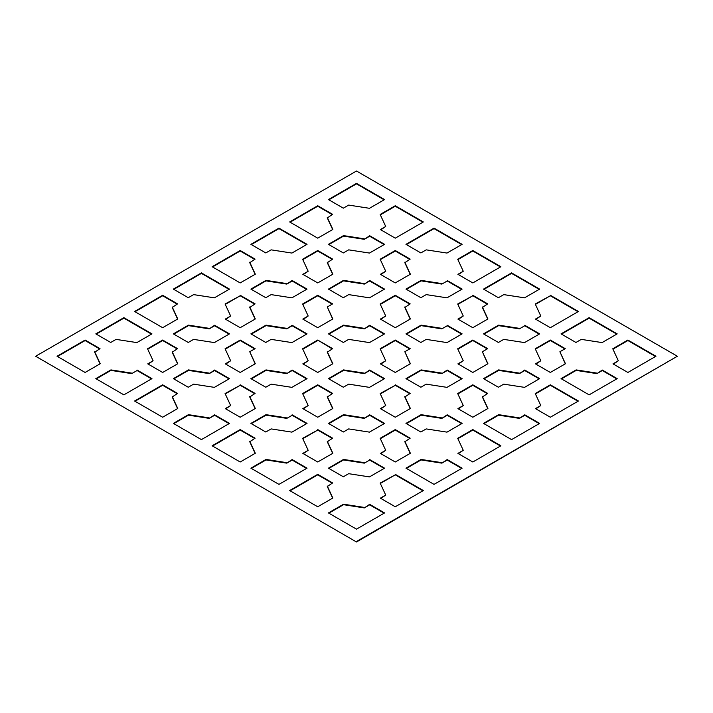 <?xml version="1.0" encoding="UTF-8"?>
<svg xmlns="http://www.w3.org/2000/svg" width="713" height="713" viewBox="0 0 713 713"><rect width="100%" height="100%" fill="white"/><g stroke="black" fill="none" stroke-linecap="round" stroke-linejoin="round"><path stroke-width="1.07" d="M35.65 356.25L356.5 541.987L35.65 356.25L356.5 171.013L677.35 356.25L356.5 541.987M677.35 356.25L356.5 541.497M229.069 423.647L214.595 415.296L209.248 418.379L188.464 415.171L173.776 423.647M616.763 378.879L602.289 370.528L596.941 373.621L576.157 370.404L561.47 378.879M306.608 289.353L292.134 280.993L286.786 284.086L266.002 280.869L251.315 289.353M151.53 334.121L123.884 318.158L96.237 334.121M461.685 423.647L447.211 415.296L441.864 418.379L421.08 415.171L406.392 423.647M306.608 468.414L292.134 460.063L286.786 463.147L266.002 459.938L251.315 468.414M177.59 408.602L172.207 396.989L177.555 393.416L162.653 384.815L134.579 401.018L162.653 417.23L177.769 408.496L172.207 396.499M177.127 393.656L162.653 385.305L135.007 401.267M332.205 304.13L317.731 295.77L302.793 304.398M308.176 316.011L302.829 319.094L317.731 327.695L332.846 318.969L327.285 306.964L332.632 303.881L317.731 295.28L302.615 304.005L308.176 316.011L303.257 319.344M332.668 319.067L327.285 306.964M306.608 334.121L292.134 325.761L286.786 328.853L266.002 325.636L251.315 334.121M384.147 378.879L369.673 370.528L364.325 373.621L343.541 370.404L328.853 378.879M306.608 378.879L292.134 370.528L286.786 373.621L266.002 370.404L251.315 378.879M254.666 348.889L240.192 340.538L225.255 349.165M230.638 360.769L225.29 363.862L240.192 372.462L255.307 363.737L249.746 351.732L255.094 348.648L240.192 340.048L225.076 348.773L230.638 360.769L225.718 364.111M255.129 363.835L249.746 351.732M461.685 289.353L447.211 280.993L441.864 284.086L421.08 280.869L406.392 289.353M306.608 244.586L278.961 228.623L251.315 244.586M229.069 334.121L214.595 325.761L209.248 328.853L188.464 325.636L173.776 334.121M384.147 244.586L369.673 236.226L364.325 239.318L343.541 236.101L328.853 244.586M422.916 490.802L395.269 474.84L380.332 483.459M395.269 474.84L380.154 483.075L385.715 495.072L380.795 498.405M254.666 393.656L240.192 385.305L225.255 393.933M240.192 385.305L225.076 393.54L230.638 405.537L225.718 408.87M255.129 408.602L249.746 396.989L255.094 393.416L240.192 384.815M255.129 274.3L249.746 262.696L255.094 259.113L240.192 250.513L212.118 266.715L240.192 282.927L255.307 274.202L249.746 262.197M254.666 259.363L240.192 251.003L212.545 266.965M577.993 311.733L550.347 295.77L535.41 304.398M550.347 295.77L535.231 304.005L540.793 316.011L535.873 319.344M539.224 289.353L511.577 273.391L483.931 289.353M410.207 453.37L404.824 441.757L410.171 438.183L395.269 429.574L380.154 438.308L385.715 450.304L380.795 453.637M409.743 438.424L395.269 430.073L380.332 438.7M384.147 334.121L369.673 325.761L364.325 328.853L343.541 325.636L328.853 334.121M409.743 348.889L395.269 340.538L380.332 349.165M385.715 360.769L380.368 363.862L395.269 372.462L410.385 363.737L404.824 351.732L410.171 348.648L395.269 340.048L380.154 348.773L385.715 360.769L380.795 364.111M410.207 363.835L404.824 351.732M487.745 408.602L482.362 396.989L487.71 393.416L472.808 384.815L457.693 393.54L463.254 405.537L458.334 408.87M487.282 393.656L472.808 385.305L457.871 393.933M616.763 334.121L589.116 318.158L561.47 334.121M384.147 513.182L369.673 504.831L364.325 507.914L343.541 504.697L328.853 513.182M500.455 446.035L472.808 430.073L457.871 438.7M463.254 450.304L457.906 453.397L472.808 461.997L500.882 445.785L472.808 429.574L457.693 438.308L463.254 450.304L458.334 453.637M332.205 348.889L317.731 340.048L302.615 348.773L308.176 360.769L303.257 364.111M332.668 363.835L327.285 352.231L332.632 348.648L317.731 340.048M317.731 340.538L302.793 349.165M410.207 274.3L404.824 262.696L410.171 259.113L395.269 250.513L380.154 259.238L385.715 271.243L380.795 274.576M409.743 259.363L395.269 251.003L380.332 259.63M577.993 401.267L550.347 385.305L535.41 393.933M540.793 405.537L535.445 408.629L550.347 417.23L578.421 401.018L550.347 384.815L535.231 393.54L540.793 405.537L535.873 408.87M564.821 348.889L550.347 340.538L535.41 349.165M540.793 360.769L535.445 363.862L550.347 372.462L565.462 363.737L559.901 351.732L565.249 348.648L550.347 340.048L535.231 348.773L540.793 360.769L535.873 364.111M565.284 363.835L559.901 351.732M384.147 468.414L369.673 460.063L364.325 463.147L343.541 459.938L328.853 468.414M151.53 378.879L137.056 370.528L131.709 373.621L110.925 370.404L96.237 378.879M100.052 363.835L94.669 352.231L100.016 348.648L85.114 340.048L57.04 356.25L85.114 372.462L100.23 363.737L94.669 351.732M99.588 348.889L85.114 340.538L57.468 356.5M332.205 214.595L317.731 206.235L290.084 222.198M332.668 229.541L327.285 217.928L332.632 214.346L317.731 205.745L289.656 221.957L317.731 238.16L332.846 229.434L327.285 217.429M332.205 483.191L317.731 474.84L290.084 490.802M332.668 498.137L327.285 486.524L332.632 482.942L317.731 474.341L289.656 490.553L317.731 506.765L332.846 498.03L327.285 486.034M409.743 393.656L395.269 385.305L380.332 393.933M395.269 385.305L380.154 393.54L385.715 405.537L380.795 408.87M410.207 408.602L404.824 396.989L410.171 393.416L395.269 384.815M254.666 304.13L240.192 295.77L225.255 304.398M240.192 295.77L225.076 304.005L230.638 316.011L225.718 319.344M255.129 319.067L249.746 307.463L255.094 303.881L240.192 295.28M384.147 423.647L369.673 415.296L364.325 418.379L343.541 415.171L328.853 423.647M539.224 378.879L524.75 370.528L519.403 373.621L498.619 370.404L483.931 378.879M177.127 304.13L162.653 295.77L135.007 311.733M177.59 319.067L172.207 307.463L177.555 303.881L162.653 295.28L134.579 311.483L162.653 327.695L177.769 318.969L172.207 306.964M410.207 319.067L404.824 307.463L410.171 303.881L395.269 295.28L380.154 304.005L385.715 316.011L380.795 319.344M409.743 304.13L395.269 295.77L380.332 304.398M461.685 468.414L447.211 460.063L441.864 463.147L421.08 459.938L406.392 468.414M332.668 274.3L327.285 262.696L332.632 259.113L317.731 250.513L302.615 259.238L308.176 271.243L303.257 274.576M332.205 259.363L317.731 251.003L302.793 259.63M332.668 408.602L327.285 396.989L332.632 393.416L317.731 384.815L302.615 393.54L308.176 405.537L303.257 408.87M332.205 393.656L317.731 385.305L302.793 393.933M306.608 423.647L292.134 415.296L286.786 418.379L266.002 415.171L251.315 423.647M655.532 356.5L627.886 340.538L612.948 349.165M618.331 360.769L612.984 363.862L627.886 372.462L655.96 356.25L627.886 340.048L612.77 348.773L618.331 360.769L613.412 364.111M500.455 266.965L472.808 251.003L457.871 259.63M463.254 271.243L457.906 274.327L472.808 282.927L500.882 266.715L472.808 250.513L457.693 259.238L463.254 271.243L458.334 274.576M539.224 334.121L524.75 325.761L519.403 328.853L498.619 325.636L483.931 334.121M422.916 222.198L395.269 206.235L380.332 214.863M385.715 226.476L380.368 229.559L395.269 238.16L423.344 221.957L395.269 205.745L380.154 214.47L385.715 226.476L380.795 229.809M487.282 304.13L472.808 295.77L457.871 304.398M472.808 295.77L457.693 304.005L463.254 316.011L458.334 319.344M487.745 319.067L482.362 307.463L487.71 303.881L472.808 295.28M229.069 289.353L201.422 273.391L173.776 289.353M384.147 289.353L369.673 280.993L364.325 284.086L343.541 280.869L328.853 289.353M384.147 199.818L356.5 183.856L328.853 199.818M539.224 423.647L524.75 415.296L519.403 418.379L498.619 415.171L483.931 423.647M461.685 244.586L434.039 228.623L406.392 244.586M332.205 438.424L317.731 430.073L302.793 438.7M317.731 430.073L302.615 438.308L308.176 450.304L303.257 453.637M332.668 453.37L327.285 441.757L332.632 438.183L317.731 429.574M461.685 378.879L447.211 370.528L441.864 373.621L421.08 370.404L406.392 378.879M461.685 334.121L447.211 325.761L441.864 328.853L421.08 325.636L406.392 334.121M254.666 438.424L240.192 430.073L212.545 446.035M255.129 453.37L249.746 441.757L255.094 438.183L240.192 429.574L212.118 445.785L240.192 461.997L255.307 453.263L249.746 441.267M177.59 363.835L172.207 352.231L177.555 348.648L162.653 340.048L147.538 348.773L153.099 360.769L148.179 364.111M177.127 348.889L162.653 340.538L147.716 349.165M229.069 378.879L214.595 370.528L209.248 373.621L188.464 370.404L173.776 378.879M463.254 360.769L457.906 363.862L472.808 372.462L487.924 363.737L482.362 351.732L487.71 348.648L472.808 340.048L457.693 348.773L463.254 360.769L458.334 364.111M487.745 363.835L482.362 351.732M487.282 348.889L472.808 340.538L457.871 349.165M209.248 417.889L188.464 414.672L173.348 423.406L201.422 439.609L229.497 423.406L214.595 414.806L209.248 418.379M286.786 328.354L266.002 325.137L250.887 333.871L265.789 342.472L271.136 339.379L291.92 342.596L307.036 333.871L292.134 325.271L286.786 328.853M292.134 415.296L286.786 418.379M286.786 417.889L266.002 414.672L250.887 423.406L265.789 432.007L271.136 428.914L291.92 432.131L307.036 423.406L292.134 414.806M447.211 280.993L441.864 284.086M441.864 283.587L421.08 280.378L405.964 289.104L420.866 297.704L426.214 294.621L446.998 297.829L462.113 289.104L447.211 280.503M188.464 414.672L188.464 415.171M364.325 373.122L343.541 369.904L328.426 378.639L343.327 387.239L348.675 384.147L369.459 387.364L384.574 378.639L369.673 370.038L364.325 373.621M385.715 405.537L380.368 408.629L395.269 417.23L410.385 408.496L404.824 396.499M308.176 450.304L302.829 453.397L317.731 461.997L332.846 453.263L327.285 441.267M596.941 373.122L576.157 369.904L561.042 378.639L589.116 394.842L617.191 378.639L602.289 370.038L596.941 373.621M576.157 369.904L576.157 370.404M286.786 283.587L266.002 280.378L250.887 289.104L265.789 297.704L271.136 294.621L291.92 297.829L307.036 289.104L292.134 280.503L286.786 284.086M137.056 370.528L131.709 373.621M131.709 373.122L110.925 369.904L95.809 378.639L123.884 394.842L151.958 378.639L137.056 370.038M240.192 430.073L240.192 429.574M266.002 414.672L266.002 415.171M266.002 280.378L266.002 280.869M395.269 430.073L395.269 429.574M230.638 316.011L225.29 319.094L240.192 327.695L255.307 318.969L249.746 306.964M317.731 295.77L317.731 295.28M364.325 238.819L343.541 235.611L328.426 244.336L343.327 252.937L348.675 249.853L369.459 253.062L384.574 244.336L369.673 235.736L364.325 239.318M214.381 297.829L229.497 289.104L201.422 272.892L173.348 289.104L188.25 297.704L193.597 294.621L214.381 297.829M209.248 373.122L188.464 369.904L173.348 378.639L188.25 387.239L193.597 384.147L214.381 387.364L229.497 378.639L214.595 370.038L209.248 373.621M188.464 369.904L188.464 370.404M519.403 417.889L498.619 414.672L483.503 423.406L511.577 439.609L539.652 423.406L524.75 414.806L519.403 418.379M498.619 414.672L498.619 415.171M441.864 417.889L421.08 414.672L405.964 423.406L420.866 432.007L426.214 428.914L446.998 432.131L462.113 423.406L447.211 414.806L441.864 418.379M385.715 316.011L380.368 319.094L395.269 327.695L410.385 318.969L404.824 306.964M421.08 414.672L421.08 415.171M286.786 462.657L266.002 459.439L250.887 468.174L278.961 484.377L307.036 468.174L292.134 459.564L286.786 463.147M266.002 459.439L266.002 459.938M446.998 253.062L462.113 244.336L434.039 228.124L405.964 244.336L420.866 252.937L426.214 249.853L446.998 253.062M162.653 385.305L162.653 384.815M364.325 283.587L343.541 280.378L328.426 289.104L343.327 297.704L348.675 294.621L369.459 297.829L384.574 289.104L369.673 280.503L364.325 284.086M550.347 385.305L550.347 384.815M395.269 295.77L395.269 295.28M308.176 271.243L302.829 274.327L317.731 282.927L332.846 274.202L327.285 262.197M266.002 325.137L266.002 325.636M441.864 373.122L421.08 369.904L405.964 378.639L420.866 387.239L426.214 384.147L446.998 387.364L462.113 378.639L447.211 370.038L441.864 373.621M421.08 369.904L421.08 370.404M472.808 385.305L472.808 384.815M447.211 325.761L441.864 328.853M441.864 328.354L421.08 325.137L405.964 333.871L420.866 342.472L426.214 339.379L446.998 342.596L462.113 333.871L447.211 325.271M343.541 369.904L343.541 370.404M292.134 280.993L292.134 280.503M395.269 340.538L395.269 340.048M395.269 206.235L395.269 205.745M250.887 244.336L265.789 252.937L271.136 249.853L291.92 253.062L307.036 244.336L278.961 228.124L250.887 244.336M519.403 373.122L498.619 369.904L483.503 378.639L498.405 387.239L503.752 384.147L524.536 387.364L539.652 378.639L524.75 370.038L519.403 373.621M153.099 360.769L147.751 363.862L162.653 372.462L177.769 363.737L172.207 351.732M286.786 373.122L266.002 369.904L250.887 378.639L265.789 387.239L271.136 384.147L291.92 387.364L307.036 378.639L292.134 370.038L286.786 373.621M266.002 369.904L266.002 370.404M292.134 325.761L292.134 325.271M240.192 340.538L240.192 340.048M369.673 280.993L369.673 280.503M343.541 280.378L343.541 280.869M421.08 280.378L421.08 280.869M447.211 415.296L447.211 414.806M95.809 333.871L110.711 342.472L116.059 339.379L136.843 342.596L151.958 333.871L123.884 317.659L95.809 333.871M278.961 228.623L278.961 228.124M123.884 318.158L123.884 317.659M524.75 325.761L519.403 328.853M519.403 328.354L498.619 325.137L483.503 333.871L498.405 342.472L503.752 339.379L524.536 342.596L539.652 333.871L524.75 325.271M441.864 462.657L421.08 459.439L405.964 468.174L434.039 484.377L462.113 468.174L447.211 459.564L441.864 463.147M343.541 235.611L343.541 236.101M385.715 495.072L380.368 498.164L395.269 506.765L423.344 490.553L395.269 474.341M447.211 460.063L447.211 459.564M421.08 325.137L421.08 325.636M384.574 199.569L356.5 183.366L328.426 199.569L343.327 208.169L348.675 205.086L369.459 208.303L384.574 199.569M356.5 183.856L356.5 183.366M201.422 273.391L201.422 272.892M230.638 405.537L225.29 408.629L240.192 417.23L255.307 408.496L249.746 396.499M395.269 251.003L395.269 250.513M447.211 370.528L447.211 370.038M240.192 251.003L240.192 250.513M364.325 328.354L343.541 325.137L328.426 333.871L343.327 342.472L348.675 339.379L369.459 342.596L384.574 333.871L369.673 325.271L364.325 328.853M540.793 316.011L535.445 319.094L550.347 327.695L578.421 311.483L550.347 295.28M369.673 236.226L369.673 235.736M539.652 289.104L511.577 272.892L483.503 289.104L498.405 297.704L503.752 294.621L524.536 297.829L539.652 289.104M511.577 273.391L511.577 272.892M292.134 460.063L292.134 459.564M308.176 405.537L302.829 408.629L317.731 417.23L332.846 408.496L327.285 396.499M385.715 271.243L380.368 274.327L395.269 282.927L410.385 274.202L404.824 262.197M627.886 340.538L627.886 340.048M385.715 450.304L380.368 453.397L395.269 461.997L410.385 453.263L404.824 441.267M162.653 340.538L162.653 340.048M472.808 251.003L472.808 250.513M343.541 325.137L343.541 325.636M472.808 340.538L472.808 340.048M369.673 370.528L369.673 370.038M602.289 370.528L602.289 370.038M369.673 460.063L364.325 463.147M364.325 462.657L343.541 459.439L328.426 468.174L343.327 476.774L348.675 473.682L369.459 476.899L384.574 468.174L369.673 459.564M209.248 328.354L188.464 325.137L173.348 333.871L188.25 342.472L193.597 339.379L214.381 342.596L229.497 333.871L214.595 325.271L209.248 328.853M463.254 405.537L457.906 408.629L472.808 417.23L487.924 408.496L482.362 396.499M602.075 342.596L617.191 333.871L589.116 317.659L561.042 333.871L575.944 342.472L581.291 339.379L602.075 342.596M589.116 318.158L589.116 317.659M364.325 507.424L343.541 504.207L328.426 512.932L356.5 529.144L384.574 512.932L369.673 504.332L364.325 507.914M214.595 370.528L214.595 370.038M421.08 459.439L421.08 459.938M343.541 504.207L343.541 504.697M524.75 415.296L524.75 414.806M472.808 430.073L472.808 429.574M188.464 325.137L188.464 325.636M317.731 251.003L317.731 250.513M317.731 385.305L317.731 384.815M364.325 417.889L343.541 414.672L328.426 423.406L343.327 432.007L348.675 428.914L369.459 432.131L384.574 423.406L369.673 414.806L364.325 418.379M308.176 360.769L302.829 363.862L317.731 372.462L332.846 363.737L327.285 351.732M463.254 316.011L457.906 319.094L472.808 327.695L487.924 318.969L482.362 306.964M498.619 325.137L498.619 325.636M214.595 415.296L214.595 414.806M550.347 340.538L550.347 340.048M369.673 325.761L369.673 325.271M434.039 228.623L434.039 228.124M524.75 370.528L524.75 370.038M343.541 459.439L343.541 459.938M110.925 369.904L110.925 370.404M85.114 340.538L85.114 340.048M214.595 325.761L214.595 325.271M317.731 206.235L317.731 205.745M317.731 474.84L317.731 474.341M369.673 504.831L369.673 504.332M343.541 414.672L343.541 415.171M498.619 369.904L498.619 370.404M162.653 295.77L162.653 295.28M292.134 370.528L292.134 370.038M369.673 415.296L369.673 414.806"/></g></svg>
